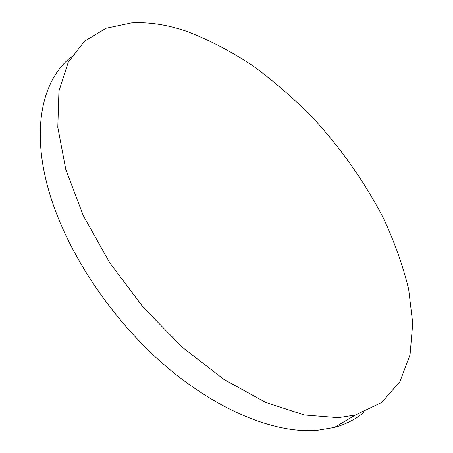 <?xml version="1.0" encoding="UTF-8"?>
<svg xmlns="http://www.w3.org/2000/svg" width="453" height="453" viewBox="0 0 453 453"><rect width="100%" height="100%" fill="white"/><g stroke="black" fill="none" stroke-linecap="round" stroke-linejoin="round"><path stroke-width="0.68" d="M338.312 417.689L355.497 414.982L381.766 402.406L399.903 381.653L410.056 354.676L412.734 323.323L408.646 289.207C402.904 265.571 394.444 241.8 383.266 217.887C364.88 182.299 340.894 148.307 312.927 117.893C293.652 98.341 273.363 80.776 252.061 65.204C230.384 50.979 208.527 39.66 186.489 31.251C167.282 24.705 148.986 21.914 131.608 22.877L106.064 28.256L84.468 41.234L68.261 62.191L58.93 91.087L57.797 127.299L65.793 169.467L83.227 215.458L109.558 262.502L143.352 307.474L182.412 347.326L224.048 379.506L265.481 402.304L304.218 414.982L338.312 417.689M71.342 56.801C42.973 79.043 30.827 127.361 48.545 189.779C65.062 248.748 108.924 316.426 162.791 363.561C216.749 410.673 275.339 433.77 317.094 430.35L334.456 427.417C345.973 424.24 355.826 419.189 364.014 412.264M334.456 427.417L355.497 414.982"/></g></svg>
